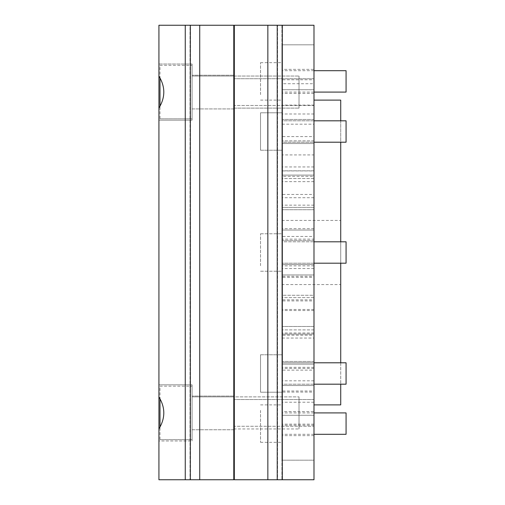 <?xml version="1.0" encoding="UTF-8"?>
<svg xmlns="http://www.w3.org/2000/svg" width="505" height="505" viewBox="0 0 505 505"><rect width="100%" height="100%" fill="white"/><g stroke="black" fill="none" stroke-linecap="round" stroke-linejoin="round"><path stroke-width="0.38" stroke-dasharray="2.52 1.89" d="M233.783 428.953L299.017 428.953L299.017 396.873L299.017 428.953L299.017 396.873L299.017 428.953L234.32 428.953L234.32 396.873L299.017 396.873L192.077 396.873L192.077 428.953L192.077 396.873L192.077 428.953L192.077 396.873L233.783 396.873M159.997 398.685L159.997 427.142M159.997 439.647L192.077 439.647L192.077 386.173L192.077 439.647L192.077 386.173L192.077 439.647L159.997 439.647L159.997 386.173L192.077 386.173L159.997 386.173L159.997 439.647M346.077 384.185L346.077 362.798L346.077 373.492L346.077 362.798L281.91 362.798L281.91 384.185L281.91 362.798L281.91 373.492L281.91 362.798L313.99 362.798M313.99 384.185L281.91 384.185L281.91 354.775L281.91 392.202L281.91 354.775L281.91 384.185L340.724 384.185L340.724 362.798M260.523 354.775L260.523 392.202L281.91 392.202L281.91 373.492L281.91 392.202L260.523 392.202L260.523 354.775L281.91 354.775L260.523 354.775L260.523 373.492L260.523 354.775M313.99 338.053L313.99 380.827L313.99 338.053L281.91 338.053L281.91 380.827L281.91 338.053M313.99 380.827L281.91 380.827M313.99 124.173L313.99 166.947L313.99 124.173L281.91 124.173L281.91 166.947L281.91 124.173M313.99 166.947L281.91 166.947M313.99 415.268L281.91 415.268L281.91 460.188L281.91 415.268L281.91 460.188L281.91 415.268L313.99 415.268L313.99 460.188L281.91 460.188L313.99 460.188L313.99 415.268M313.99 44.812L281.91 44.812L281.91 89.732L281.91 44.812L281.91 89.732L281.91 44.812L313.99 44.812L313.99 89.732L281.91 89.732L313.99 89.732L313.99 44.812M313.99 230.04L281.91 230.04L281.91 274.96L281.91 230.04L281.91 274.96L281.91 230.04L313.99 230.04L313.99 274.96L281.91 274.96L313.99 274.96L313.99 230.04M313.99 335.257L313.99 367.343L313.99 335.257L281.91 335.257L281.91 367.343L281.91 335.257M313.99 367.343L281.91 367.343M313.99 277.384L313.99 309.464L313.99 277.384L281.91 277.384L281.91 309.464L281.91 277.384M313.99 309.464L281.91 309.464M313.99 334.19L313.99 368.41L313.99 334.19L281.91 334.19L281.91 368.41L281.91 334.19M313.99 368.41L281.91 368.41M313.99 276.317L313.99 310.537L313.99 276.317L281.91 276.317L281.91 310.537L281.91 276.317M313.99 310.537L281.91 310.537M313.99 136.59L313.99 170.81L313.99 136.59L281.91 136.59L281.91 170.81L281.91 136.59M313.99 170.81L281.91 170.81M313.99 194.463L313.99 228.683L313.99 194.463L281.91 194.463L281.91 228.683L281.91 194.463M313.99 228.683L281.91 228.683M313.99 83.723L313.99 105.116L313.99 83.723L281.91 83.723L281.91 105.116L281.91 83.723M313.99 105.116L281.91 105.116M313.99 176.327L313.99 197.714L313.99 176.327L281.91 176.327L281.91 197.714L281.91 176.327M313.99 197.714L281.91 197.714M313.99 361.46L281.91 361.46L281.91 385.523L281.91 361.46L281.91 385.523L281.91 361.46L313.99 361.46L313.99 385.523L281.91 385.523L313.99 385.523L313.99 361.46M313.99 119.477L281.91 119.477L281.91 143.54L281.91 119.477L281.91 143.54L281.91 119.477L313.99 119.477L313.99 143.54L281.91 143.54L313.99 143.54L313.99 119.477M313.99 69.362L313.99 93.425L313.99 69.362L281.91 69.362L281.91 93.425L281.91 69.362M313.99 93.425L281.91 93.425M313.99 411.575L313.99 435.638L313.99 411.575L281.91 411.575L281.91 435.638L281.91 411.575M313.99 435.638L281.91 435.638M313.99 240.468L281.91 240.468L281.91 264.532L281.91 240.468L281.91 264.532L281.91 240.468L313.99 240.468L313.99 264.532L281.91 264.532L313.99 264.532L313.99 240.468M313.99 154.915L313.99 181.648L313.99 154.915L281.91 154.915L281.91 181.648L281.91 154.915M313.99 181.648L281.91 181.648M313.99 239.13L313.99 265.87L313.99 239.13L281.91 239.13L281.91 265.87L281.91 239.13M313.99 265.87L281.91 265.87M313.99 297.615L281.91 297.615L281.91 326.489L281.91 297.615L281.91 326.489L281.91 297.615L313.99 297.615L313.99 326.489L281.91 326.489L313.99 326.489L313.99 297.615M313.99 178.511L281.91 178.511L281.91 207.385L281.91 178.511L281.91 207.385L281.91 178.511L313.99 178.511L313.99 207.385L281.91 207.385L313.99 207.385L313.99 178.511M313.99 392.069L313.99 424.149L313.99 392.069L281.91 392.069L281.91 424.149L281.91 392.069M313.99 424.149L281.91 424.149M313.99 300.917L313.99 332.997L313.99 300.917L281.91 300.917L281.91 332.997L281.91 300.917M313.99 332.997L281.91 332.997M313.99 236.46L313.99 268.54L313.99 236.46L281.91 236.46L281.91 268.54L281.91 236.46M313.99 268.54L281.91 268.54M313.99 370.133L313.99 402.22L313.99 370.133L281.91 370.133L281.91 402.22L281.91 370.133M313.99 402.22L281.91 402.22M313.99 329.91L281.91 329.91L281.91 364.137L281.91 329.91L281.91 364.137L281.91 329.91L313.99 329.91L313.99 364.137L281.91 364.137L313.99 364.137L313.99 329.91M313.99 140.863L281.91 140.863L281.91 175.09L281.91 140.863L281.91 175.09L281.91 140.863L313.99 140.863L313.99 175.09L281.91 175.09L313.99 175.09L313.99 140.863M313.99 299.844L313.99 334.064L313.99 299.844L281.91 299.844L281.91 334.064L281.91 299.844M313.99 334.064L281.91 334.064M313.99 79.777L313.99 113.997L313.99 79.777L281.91 79.777L281.91 113.997L281.91 79.777M313.99 113.997L281.91 113.997M313.99 170.936L313.99 205.156L313.99 170.936L281.91 170.936L281.91 205.156L281.91 170.936M313.99 205.156L281.91 205.156M313.99 391.003L313.99 425.223L313.99 391.003L281.91 391.003L281.91 425.223L281.91 391.003M313.99 425.223L281.91 425.223M313.99 209.726L281.91 209.726L281.91 295.273L281.91 209.726L313.99 209.726L313.99 295.273L281.91 295.273L281.91 209.726L281.91 295.273L313.99 295.273L313.99 209.726M313.99 78.723L234.32 78.723L234.32 105.457L234.32 78.723L234.32 105.457L234.32 78.723L313.99 78.723L313.99 105.457L234.32 105.457L313.99 105.457L313.99 78.723M313.99 399.543L234.32 399.543L234.32 426.277L234.32 399.543L234.32 426.277L234.32 399.543L313.99 399.543L313.99 426.277L234.32 426.277L313.99 426.277L313.99 399.543M234.32 25.25L313.99 25.25L313.99 479.75L234.32 479.75L281.91 479.75L234.32 479.75L234.32 25.25L281.91 25.25L234.32 25.25L234.32 479.75M277.554 479.75L267.852 479.75L277.554 479.75L277.554 25.25L277.554 479.75M267.852 25.25L267.852 479.75M277.226 25.25L277.226 479.75M282.314 25.25L282.314 479.75M281.91 25.25L281.91 479.75L281.91 25.25M234.32 76.047L234.32 108.127L299.017 108.127L299.017 76.047L299.017 108.127L299.017 76.047L234.32 76.047M346.077 92.087L346.077 70.7M281.91 73.831L281.91 92.087L281.91 73.831M260.523 94.624L260.523 62.677L260.523 94.624M281.91 94.624L281.91 62.677L281.91 94.624M346.077 263.193L346.077 241.807L346.077 263.193L346.077 241.807L281.91 241.807L281.91 263.193L281.91 241.807L281.91 263.193L281.91 241.807L313.99 241.807M260.523 265.731L260.523 233.783L260.523 265.731M281.91 265.731L281.91 233.783L281.91 265.731M313.99 404.89L313.99 100.11L313.99 404.89M340.724 404.89L340.724 100.11M281.91 284.58L281.91 220.42L281.91 284.58L340.724 284.58L340.724 220.42L340.724 284.58M281.91 220.42L340.724 220.42M340.724 120.815L340.724 142.202L281.91 142.202L281.91 120.815L281.91 142.202L281.91 131.508L281.91 142.202L313.99 142.202M340.724 241.807L340.724 263.193L281.91 263.193L313.99 263.193M233.783 76.047L192.077 76.047L192.077 108.127L192.077 76.047L192.077 108.127L192.077 76.047L299.017 76.047L299.017 108.127L233.783 108.127M159.997 77.858L159.997 106.315M159.997 118.826L192.077 118.826L192.077 65.353L192.077 118.826L192.077 65.353L192.077 118.826L159.997 118.826L159.997 65.353L192.077 65.353L159.997 65.353L159.997 118.826M346.077 142.202L346.077 120.815L346.077 142.202L346.077 120.815L281.91 120.815L281.91 150.225L281.91 112.798L281.91 150.225L281.91 120.815L313.99 120.815M260.523 150.225L260.523 112.798L281.91 112.798L281.91 131.508L281.91 112.798L260.523 112.798L260.523 150.225L281.91 150.225L260.523 150.225L260.523 131.508L260.523 150.225M233.783 429.755L192.077 429.755L192.077 396.072L192.077 429.755L192.077 396.072L192.077 429.755L233.783 429.755L233.783 396.072L192.077 396.072L233.783 396.072L233.783 429.755M158.923 76.179L158.923 64.015L192.077 64.015L192.077 120.158L192.077 64.015L192.077 120.158L192.077 64.015L158.923 64.015L158.923 76.179L158.923 25.25L233.783 25.25L233.783 479.75L233.783 25.25L158.923 25.25L233.783 25.25L233.783 479.75L158.923 479.75L233.783 479.75L158.923 479.75L158.923 428.821L158.923 440.985L192.077 440.985L192.077 384.842L192.077 440.985L192.077 384.842L192.077 440.985L158.923 440.985L158.923 107.994C165.425 97.389 165.425 86.784 158.923 76.179L158.923 107.994M158.923 428.821L158.923 440.985L158.923 428.821C165.425 418.216 165.425 407.611 158.923 397.006L158.923 384.842L158.923 397.006M192.077 384.842L158.923 384.842L192.077 384.842M233.783 108.928L192.077 108.928L192.077 75.245L192.077 108.928L192.077 75.245L192.077 108.928L233.783 108.928L233.783 75.245L192.077 75.245L233.783 75.245L233.783 108.928M192.077 120.158L158.923 120.158L192.077 120.158M199.721 479.75L190.019 479.75L190.019 25.25L199.721 25.25L190.019 25.25L190.019 479.75L199.721 479.75L199.721 25.25M190.347 479.75L190.347 25.25M185.259 479.75L185.259 25.25M158.923 479.75L158.923 25.25L158.923 479.75M260.523 373.492L260.523 392.202L260.523 373.492M346.077 434.3L346.077 412.913M281.91 431.169L281.91 412.913L281.91 431.169M260.523 410.376L260.523 442.323L260.523 410.376M281.91 410.376L281.91 442.323L281.91 410.376M260.523 131.508L260.523 112.798L260.523 131.508M313.99 92.087L281.91 92.087M260.523 100.11L281.91 100.11M260.523 62.677L281.91 62.677M313.99 70.7L281.91 70.7M260.523 233.783L281.91 233.783L260.523 233.783M260.523 271.217L281.91 271.217L260.523 271.217M313.99 412.913L281.91 412.913M260.523 404.89L281.91 404.89M260.523 442.323L281.91 442.323M313.99 434.3L281.91 434.3"/><path stroke-width="0.76" d="M233.783 108.127L234.32 108.127L234.32 396.873L233.783 396.873M234.32 479.75L313.99 479.75L313.99 25.25L234.32 25.25L234.32 479.75L234.32 428.953L233.783 428.953M159.997 427.142L159.997 398.685M313.99 362.798L346.077 362.798L346.077 384.185L313.99 384.185M282.314 25.25L282.314 479.75M277.226 25.25L277.226 479.75M267.852 25.25L267.852 479.75M234.32 25.25L234.32 76.047L233.783 76.047M313.99 70.7L346.077 70.7L346.077 92.087L313.99 92.087M313.99 100.11L340.724 100.11L340.724 120.815M313.99 404.89L340.724 404.89L340.724 384.185L346.077 384.185M313.99 120.815L346.077 120.815L346.077 142.202L340.724 142.202L340.724 241.807M313.99 241.807L346.077 241.807L346.077 263.193L340.724 263.193L340.724 362.798M159.997 106.315L159.997 77.858M313.99 412.913L346.077 412.913L346.077 434.3L313.99 434.3M199.721 25.25L158.923 25.25L158.923 76.179C165.425 86.784 165.425 97.389 158.923 107.994L158.923 397.006C165.425 407.611 165.425 418.216 158.923 428.821L158.923 479.75L233.783 479.75L233.783 25.25L199.721 25.25L199.721 479.75M190.347 25.25L190.347 479.75M185.259 25.25L185.259 479.75M158.923 76.179L158.923 107.994M158.923 428.821L158.923 397.006M346.077 263.193L313.99 263.193M346.077 142.202L313.99 142.202"/></g></svg>
